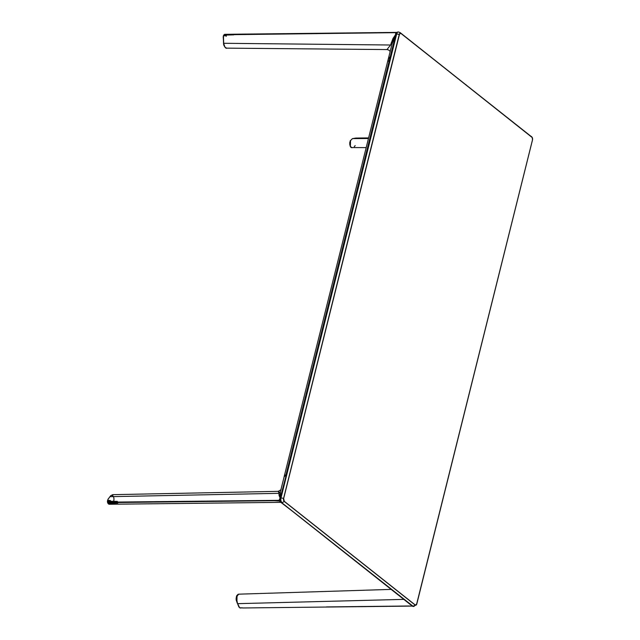 <?xml version="1.0" encoding="UTF-8"?>
<svg xmlns="http://www.w3.org/2000/svg" width="640" height="640" viewBox="0 0 640 640"><rect width="100%" height="100%" fill="white"/><g stroke="black" fill="none" stroke-linecap="round" stroke-linejoin="round"><path stroke-width="0.96" d="M398.576 32.008A3.44 1.952 89.4 0 0 396.664 34.024A4.296 1.48 14 0 1 399.248 34.488L283.664 498.488L399.248 34.488A4.296 1.48 -166 0 0 396.664 34.024L280.984 497.976A3.44 1.952 89.4 0 0 281.992 502.52A4.296 3.216 -51.6 0 0 284.232 501.416L415.136 605.04A2.248 1.272 89.4 0 0 416.512 604.656A2.248 1.272 89.4 0 0 416.816 603.92L532.496 139.952L532.232 137.568L400.928 33.368L531.848 137.08L400.944 33.464L399.608 33.848L283.664 498.488L284.288 501.32L415.192 604.944L416.528 604.552L532.472 139.92L416.8 603.872A2.144 1.216 -90.6 0 1 415.192 604.944L284.288 501.32A2.144 1.216 -90.6 0 1 283.664 498.488L283.576 498.448A2.248 1.272 89.4 0 0 284.232 501.416A2.248 1.272 -90.6 0 1 283.576 498.448A4.296 1.48 -166 0 0 280.984 497.976A4.296 1.48 14 0 1 283.576 498.448L399.248 34.488A2.248 1.272 -90.6 0 1 400.928 33.368A4.296 3.216 -51.6 0 0 400.416 32.816A4.296 3.216 128.4 0 1 400.928 33.368L466.384 85.176A4.296 3.216 -51.6 0 0 465.872 84.624A4.296 3.216 128.4 0 1 466.384 85.176L531.832 136.992A4.296 3.216 -51.6 0 0 531.32 136.44A4.296 3.216 128.4 0 1 531.832 136.992A2.248 1.272 -90.6 0 1 532.184 137.408A2.248 1.272 -90.6 0 1 532.52 139.84M532.496 139.952L416.816 603.912A2.248 1.272 -90.6 0 1 416.512 604.656A2.248 1.272 -90.6 0 1 415.136 605.04L284.232 501.416A4.296 3.216 128.4 0 1 281.992 502.52A3.44 1.952 -90.6 0 1 280.984 497.976L280.512 497.984L396.192 34.024L396.664 34.024A3.44 1.952 -90.6 0 1 398.416 32A3.44 1.952 -90.6 0 1 399.232 32.304A4.296 3.216 128.4 0 1 400.416 32.816L398.608 32.016M398.176 32.024A3.44 1.952 89.4 0 0 397.944 32.008A3.44 1.952 89.4 0 0 396.192 34.024L396.664 34.024L280.984 497.976L280.512 497.984A3.44 1.952 89.4 0 0 281.52 502.528L412.896 606.144A4.296 3.216 -51.6 0 0 415.136 605.04A4.296 3.216 128.4 0 1 412.896 606.144A3.44 1.952 89.4 0 0 413.936 606.424L416.816 603.912M413.24 606.456L413.712 606.448A3.44 1.952 -90.6 0 1 412.896 606.144L412.424 606.152A3.44 1.952 89.4 0 0 413.24 606.456A3.44 1.952 89.4 0 0 413.48 606.432M413.552 606.408L412.424 606.152L281.52 502.528L280.352 499.288L396.192 34.024L396.928 32.528L398.016 32.008M390.368 57.6L286.072 474.8L284.768 475.464L284.16 476.68A71.6 24.624 14 0 1 284.224 476.336A11.456 3.944 14 0 1 284.24 476.28A11.456 3.944 14 0 1 285.992 474.808L390.016 57.56A11.456 3.944 -166 0 0 388.272 59.032A11.456 3.944 -166 0 0 388.256 59.096L284.256 476.224M390.312 57.584L388.44 58.632L388.096 61.304M294.392 512.712L292.728 511.344M294.352 512.688A11.456 8.568 128.4 0 1 293.592 512.168A11.456 8.568 128.4 0 1 293.168 511.8M293.592 512.168L397.808 594.664A11.456 8.568 -51.6 0 0 398.568 595.184M398.608 595.208L397.72 594.592M224.024 34.768L395.632 32.656L395.656 35.016L392.144 43.576L391.304 42.712L392.144 43.576L395.368 34.784L390.584 45.008L223.656 43.288L224.912 47.08L226.52 48.144L386.936 49.568L390.48 45.216L392.976 38.488L395.968 34.08L395.632 32.656L224.2 34.592L233.696 34.856L223.752 35.144L223.576 35.52L226.336 35.648L223.456 35.888L223.656 43.288L390.584 45.008L386.976 49.552L388.648 49.992L390.192 51.4M386.936 49.568L388.648 49.992L386.936 49.568M389.112 57.984A11.168 3.84 14 0 1 390.352 57.296M388.832 58.32L390.44 57.264L388.504 58.744M388.416 58.68L388.4 58.592A71.6 24.624 14 0 1 388.4 58.584L392.2 43.344M225.272 34.392L226.712 34.392M224.52 34.616L224.704 34.336A2.864 1.624 -90.6 0 1 224.888 34.312A2.864 1.624 -90.6 0 1 224.992 34.32A2.864 1.624 89.4 0 0 224.888 34.312A2.864 1.624 89.4 0 0 224.736 34.328L232.28 34.232M233.496 34.216L224.264 34.704M396.96 32.416L224.448 34.424A2.864 1.624 89.4 0 0 224.2 34.592A2.864 1.624 -90.6 0 1 224.448 34.424L397 32.416M223.224 36.928L223.656 43.28L223.296 36.312M223.656 43.288L223.528 43.264C223.512 45.944 226.264 49.096 226.52 48.144M223.584 43.28L224.64 46.664M223.712 35.232A2.576 1.464 89.4 0 0 223.632 35.352L223.472 35.688A2.576 1.464 89.4 0 0 223.4 35.896M223.464 41.96L223.576 43.24M223.656 43.832L223.984 45.224M226.192 36.392L225.792 35.528M223.456 35.888L223.216 37.248M228.856 34.832L223.952 34.856A2.864 1.624 89.4 0 0 223.752 35.144L228.856 34.832M395.976 34.08A2.864 1.624 -90.6 0 1 396.888 32.568A2.864 1.624 89.4 0 0 395.976 34.08L395.976 34.08M388.432 58.464L388.4 58.584A11.456 3.944 14 0 1 388.416 58.52A11.456 3.944 14 0 1 390.168 57.056L395.656 35.016L390.448 57.072M352.48 138.616L355.904 138.056L352.488 138.616L368.448 138.512L352.48 138.616L350.344 140.776L349.8 142.776L349.904 144.968L350.68 146.72L351.848 147.568L366.184 147.616M359.544 138.464L358.96 138.504M356.68 138.36L359.616 138.448M368.6 137.912L355.888 138.056L352.384 138.648M355.168 145.632L354.272 146.68M350.528 140.392L350.376 146.248M350.448 140.536L350.08 141.352M349.816 142.288L349.696 143.32M349.736 144.368L349.824 144.88M279.408 501.056L273.744 500.704L107.712 502.624L107.864 503.064L117.76 503.104L108.032 503.416L111.152 503.8L108.464 503.952L109.208 504.264L280.856 502.352L279.408 501.056M113.288 494.752L110.872 495.632L109.976 496.68L278.96 493.328L279.128 492.04L278.496 491.376M281.528 502.568L280.864 501.536L280.592 501.904M286.152 475.36L280.232 498.296A2.864 1.624 89.4 0 0 281.072 502.08L281.288 502.288M107.472 501.248L107.512 500.808A2.576 1.464 89.4 0 1 107.576 500.432L108.112 499.2L107.656 500.328L110.416 500.536L107.584 500.736L107.472 501.248A2.576 1.464 89.4 0 0 107.48 501.648L107.56 501.68A2.864 1.624 -90.6 0 1 107.552 501.224A2.864 1.624 89.4 0 0 107.56 501.68L117.392 501.392L107.472 501.248A2.576 1.464 89.4 0 0 107.48 501.648L107.616 502.176L279.024 500.328L280.232 498.296L279.072 495.496L278.96 493.328L109.976 496.68L110.704 495.816M107.552 501.224L117.392 501.392L107.56 501.68L107.616 502.176A2.864 1.624 89.4 0 0 107.712 502.624L279.104 500.664L281.072 502.08A2.864 1.624 -90.6 0 1 280.232 498.296L279.024 500.328L107.616 502.176L107.432 501.664L107.488 502.152M278.24 491.352L279 493.144L280.368 491.88L278.96 493.328L279.952 497.672L280.376 497.376L279.056 500.288L280.376 497.376L280.184 492.68M108.112 499.2L109.976 496.68L108.112 499.2M107.984 499.256L110.744 495.688L112.736 494.664L278.216 491.352L281.04 489.712M107.552 502.176A2.576 1.464 89.4 0 0 107.624 502.504L107.76 502.904A2.576 1.464 89.4 0 0 107.912 503.216L108.104 503.504M108.296 503.704L108.816 503.968M109.968 503.896L110.944 503.76M110.08 503.888L110.816 503.776M112.816 503.056L107.864 503.064A2.864 1.624 89.4 0 0 108.032 503.416L117.76 503.104L112.816 503.056M280.352 491.928L280.376 497.376L286.216 475.296L285.512 475.584M285.344 475.56L286.024 475.264A11.312 3.888 -166 0 0 285.32 475.568M280.368 491.88L284.112 476.872A11.456 3.944 14 0 1 284.12 476.816A11.456 3.944 14 0 1 285.872 475.344A11.456 3.944 -166 0 0 284.12 476.816A11.456 3.944 -166 0 0 284.112 476.872L280.216 492.536M280.856 502.352L293.304 511.904A11.456 8.568 -51.6 0 0 293.896 512.328A11.456 8.568 128.4 0 1 293.296 511.904M239.088 594.264L237.84 594.416L236.392 597.8L237.536 603.664L404.288 599.36L237.536 603.664L236.832 601.928L239.64 607.792L242.584 607.848L240.152 607.992A2.864 1.624 89.4 0 0 240.256 608A2.864 1.624 89.4 0 0 240.36 607.992M242.648 607.968L245.144 607.944L242.648 607.968M246.392 607.928L245.144 607.944L246.392 607.928M248.888 607.904L247.632 607.92M247.736 607.912L245.296 607.936M237.032 595.392L236.928 602.072L236.472 597.176L238.552 594.176L391.144 589.392M236.936 595.56L236.376 597.392M236.312 597.904L236.288 598.952M237.104 602.648L237.376 603.36M237.96 604.76L238.216 605.352M238.472 605.936L239.144 607.224M240.408 607.984L240.688 607.888A2.864 1.624 89.4 0 0 240.832 607.808M412.04 606.032L412.808 606.08M412.032 605.792L405.04 600.248M409.456 605.992L326.424 606.92M405.416 600.656L410.496 604.664M398.304 595.024A11.456 8.568 -51.6 0 0 398.712 595.296A11.456 8.568 128.4 0 1 398.304 595.024M223.536 43.328A3.584 2.032 89.4 0 0 224.12 45.8A3.584 2.032 -90.6 0 1 223.536 43.328M236.304 597.52A3.584 2.032 89.4 0 0 236.512 601.08A3.584 2.032 -90.6 0 1 236.304 597.52M112.128 495.536A3.584 2.032 -90.6 0 1 113.792 497.704A3.584 2.032 -90.6 0 1 113.544 501.296L113.544 501.296M532.168 137.384L400.416 32.816M397.944 32.008L398.416 32M388.272 59.032L284.24 476.28M224.704 34.336L232.872 34.224M223.328 35.944L223.528 43.264M232.904 34.224L397.432 32.392M392.208 43.304L388.416 58.52M352.432 138.624L350.176 140.912C349.528 145.792 350.272 148.032 352.4 147.648M107.424 501.232L107.432 501.664M110.744 495.688L112.704 494.664M280.328 492.032L284.12 476.816L285.944 475.264M294.112 512.448L293.304 511.904M412.016 606.088L248.24 607.912M238.856 606.912L236.424 600.664C236.136 597.968 236.304 596.224 236.912 595.432L238.56 594.168M409.896 604.2L398.112 594.872"/></g></svg>
